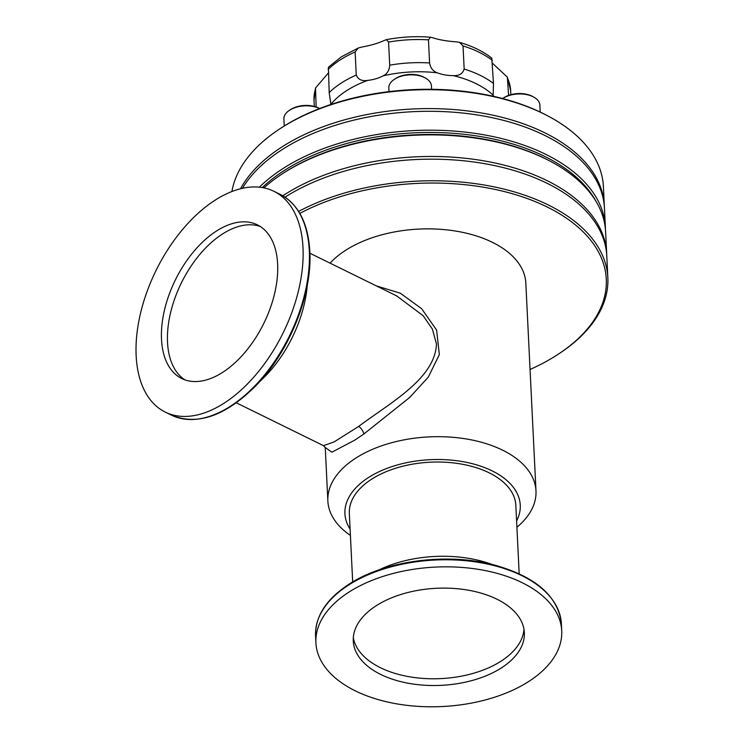 <?xml version="1.0" encoding="UTF-8"?>
<svg xmlns="http://www.w3.org/2000/svg" width="744" height="744" viewBox="0 0 744 744"><rect width="100%" height="100%" fill="white"/><g stroke="black" fill="none" stroke-linecap="round" stroke-linejoin="round"><path stroke-width="1.12" d="M503.679 97.855A19.688 11.169 -2.8 0 1 503.855 97.734A19.688 11.169 -2.8 0 1 504.032 97.622A19.688 11.169 -2.8 0 1 532.36 96.339L533.587 96.99A21.325 12.099 177.2 0 0 502.898 98.375A21.325 12.099 177.2 0 0 502.702 98.506A21.325 12.099 177.2 0 0 502.637 98.552M394.274 79.394L395.427 78.622A19.688 11.169 -2.8 0 1 423.401 76.958A19.688 11.169 -2.8 0 1 423.931 77.227L425.149 77.878A21.325 12.099 177.2 0 0 424.582 77.59A21.325 12.099 177.2 0 0 394.459 79.264A21.325 12.099 177.2 0 0 394.274 79.394A21.325 12.099 177.2 0 0 388.814 88.006L388.991 91.624M289.351 110.382L290.504 109.619A19.688 11.169 -2.8 0 1 318.478 107.954A19.688 11.169 -2.8 0 1 319.009 108.224L319.613 108.54A21.325 12.099 177.2 0 0 289.537 110.261A21.325 12.099 177.2 0 0 289.351 110.382A21.325 12.099 177.2 0 0 283.892 118.994L284.236 125.987M376.139 285.808L400.356 293.22L421.643 308.723L436.626 330.094L439.332 354.581L428.312 377.115L409.739 397.408L363.872 433.994L354.572 440.243L331.889 452.194L325.268 447.488M325.314 447.618L323.473 445.656L334.121 441.917L358.701 426.396C390.014 402.867 435.082 378.761 436.468 343.923L432.348 329.015L423.131 315.707L396.636 295.88M161.513 339.338A85.644 49.271 -63.8 0 0 181.778 378.547A85.644 49.271 -63.8 0 0 245.464 351.782A85.644 49.271 -63.8 0 0 277.633 264.046A85.644 49.271 -63.8 0 0 257.359 224.837A85.644 49.271 -63.8 0 0 193.673 251.602A85.644 49.271 -63.8 0 0 161.513 339.338M260.288 226.492A85.644 49.271 -63.8 0 0 197.941 256.717A85.644 49.271 -63.8 0 0 167.53 342.296A85.644 49.271 -63.8 0 0 184.875 379.849M136.152 355.781A123.048 70.792 116.2 0 1 182.364 229.729A123.048 70.792 116.2 0 1 273.866 191.273A123.048 70.792 116.2 0 1 302.994 247.603A123.048 70.792 116.2 0 1 256.782 373.655A123.048 70.792 116.2 0 1 165.27 412.111A123.048 70.792 116.2 0 1 136.152 355.781M501.679 667.731A85.644 48.593 177.2 0 0 524.353 632.633A85.644 48.593 177.2 0 0 468.878 590.29A85.644 48.593 177.2 0 0 375.953 605.904A85.644 48.593 177.2 0 0 353.27 641.003A85.644 48.593 177.2 0 0 408.754 683.336A85.644 48.593 177.2 0 0 501.679 667.731M353.316 637.617A85.644 48.593 177.2 0 0 411.227 677.068A85.644 48.593 177.2 0 0 501.344 660.979A85.644 48.593 177.2 0 0 523.981 629.266M356.255 75.051L355.13 51.95L358.245 48.016L361.696 47.077C370.81 45.44 378.426 43.189 384.555 40.325L386.387 39.655L388.582 42.073L389.717 65.174C389.382 70.317 387.187 73.879 383.141 75.851A29.527 16.759 -2.8 0 1 367.722 80.399C361.947 81.329 358.124 79.543 356.255 75.051A98.441 55.846 177.2 0 0 341.217 83.096A98.441 55.846 177.2 0 0 329.183 92.609L330.894 104.281A29.527 16.759 -2.8 0 1 330.875 104.495M432.422 37.665C438.923 39.813 446.8 41.199 456.053 41.822L459.513 42.352L463.038 45.942L464.163 69.043C462.759 73.721 459.141 75.916 453.301 75.637A29.527 16.759 -2.8 0 1 437.379 72.828C433.055 71.312 430.46 68.02 429.595 62.952L428.46 39.851L430.506 37.2L432.422 37.665M492.491 63.268L507.352 77.144L508.598 95.39M348.499 592.401A123.048 69.806 177.2 0 0 315.912 642.825A123.048 69.806 177.2 0 0 395.622 703.657A123.048 69.806 177.2 0 0 529.133 681.225A123.048 69.806 177.2 0 0 561.72 630.8A123.048 69.806 177.2 0 0 482.01 569.969A123.048 69.806 177.2 0 0 348.499 592.401M519.182 573.801L515.834 505.353A83.347 47.281 177.2 0 0 461.847 464.154A83.347 47.281 177.2 0 0 371.405 479.341A83.347 47.281 177.2 0 0 349.336 513.5L352.684 581.947M516.596 520.958A87.773 49.801 177.2 0 0 476.048 464.702A87.773 49.801 177.2 0 0 368.159 477.75A87.773 49.801 177.2 0 0 350.099 529.096M516.903 527.282A104.179 59.102 177.2 0 0 535.987 490.845A104.179 59.102 177.2 0 0 468.497 439.341A104.179 59.102 177.2 0 0 355.455 458.332A104.179 59.102 177.2 0 0 327.862 501.019A104.179 59.102 177.2 0 0 350.415 535.429M530.044 369.48A184.735 104.811 177.2 0 0 557.358 354.795A184.735 104.811 177.2 0 0 559.032 353.698A184.735 104.811 177.2 0 0 552.987 209.994A184.735 104.811 177.2 0 0 299.832 213.407M606.713 254.718A186.381 105.741 177.2 0 0 606.667 253.369A186.381 105.741 177.2 0 0 485.934 161.225A186.381 105.741 177.2 0 0 283.706 195.207A186.381 105.741 177.2 0 0 282.813 195.784M606.667 253.369L605.607 231.784A186.381 105.741 177.2 0 0 550.82 161.522A186.381 105.741 177.2 0 0 282.646 173.612A186.381 105.741 177.2 0 0 280.962 174.719A186.381 105.741 177.2 0 0 263.887 187.869M550.82 161.522L549.602 160.871A184.735 104.811 177.2 0 0 283.789 172.859A184.735 104.811 177.2 0 0 282.116 173.957L280.962 174.719M595.963 201.298A184.735 104.811 177.2 0 0 460.629 133.939A184.735 104.811 177.2 0 0 283.687 170.86A184.735 104.811 177.2 0 0 262.297 187.572M605.449 229.431A186.381 105.741 177.2 0 0 605.374 227.087A186.381 105.741 177.2 0 0 484.651 134.943A186.381 105.741 177.2 0 0 282.422 168.916A186.381 105.741 177.2 0 0 259.386 187.181M605.374 227.087L604.454 208.19A186.381 105.741 177.2 0 0 483.73 116.045A186.381 105.741 177.2 0 0 281.492 150.028A186.381 105.741 177.2 0 0 242.442 188.297M604.37 206.841A186.381 105.741 177.2 0 0 604.323 205.493A186.381 105.741 177.2 0 0 483.591 113.348A186.381 105.741 177.2 0 0 281.362 147.331A186.381 105.741 177.2 0 0 240.507 188.753M604.323 205.493L603.403 186.605A186.381 105.741 177.2 0 0 548.616 116.343A186.381 105.741 177.2 0 0 280.442 128.433A186.381 105.741 177.2 0 0 278.749 129.54A186.381 105.741 177.2 0 0 231.905 191.515M548.616 116.343L547.389 115.692A184.735 104.811 177.2 0 0 281.576 127.68A184.735 104.811 177.2 0 0 279.902 128.777L278.749 129.54M535.987 490.845L525.822 283.027A104.179 59.102 177.2 0 0 458.332 231.524A104.179 59.102 177.2 0 0 345.29 250.514A104.179 59.102 177.2 0 0 330.066 263.153M493.514 96.32A29.527 16.759 -2.8 0 1 493.179 95.241L493.486 83.458L491.784 58.097C483.051 51.308 472.291 46.063 459.513 42.352M316.163 106.987L315.512 88.015L328.225 73.135M559.032 353.698L560.186 352.926A186.381 105.741 177.2 0 0 607.848 277.661L606.797 256.066A186.381 105.741 177.2 0 0 486.864 164.071A186.381 105.741 177.2 0 0 284.998 197.16M607.848 277.661A186.381 105.741 177.2 0 0 496.025 187.274A186.381 105.741 177.2 0 0 298.632 211.417M491.979 564.426A94.172 53.429 177.2 0 0 378.836 569.96M358.245 48.016L341.329 56.851L328.411 67.211L329.183 92.609M307.272 285.203A94.172 54.182 116.2 0 1 260.065 381.216M431.585 89.308L431.418 85.923A21.325 12.099 177.2 0 0 425.149 77.878M540.2 112.074L539.856 105.034A21.325 12.099 177.2 0 0 533.587 96.99M363.872 433.994A6.566 2.762 55.7 0 0 358.701 426.396M273.866 191.273L280.172 194.37A123.048 70.792 116.2 0 1 309.299 250.7A123.048 70.792 116.2 0 1 263.078 376.752A123.048 70.792 116.2 0 1 171.576 415.208L165.27 412.111M355.13 51.95A98.441 55.846 177.2 0 0 340.082 59.994A98.441 55.846 177.2 0 0 328.048 69.508M315.568 635.767C315.186 616.413 326.151 599.348 348.462 584.561C384.443 560.52 447.535 552.188 494.862 565.152C536.061 576.888 558.233 596.418 561.376 623.742A123.048 69.806 177.2 0 0 481.666 562.91A123.048 69.806 177.2 0 0 348.155 585.342A123.048 69.806 177.2 0 0 315.568 635.767L315.912 642.825M367.722 80.399A91.875 52.127 177.2 0 0 346.295 90.861A91.875 52.127 177.2 0 0 330.894 104.281M428.46 39.851A98.441 55.846 177.2 0 0 388.582 42.073M492.351 60.357A98.441 55.846 177.2 0 0 463.038 45.942M507.352 77.144L510.663 90.712A98.441 55.846 177.2 0 0 507.789 78.855M315.307 89.578A98.441 55.846 177.2 0 0 314.014 100.328L315.512 88.015M429.595 62.952A98.441 55.846 177.2 0 0 389.717 65.174M493.486 83.458A98.441 55.846 177.2 0 0 464.163 69.043M493.179 95.241A91.875 52.127 177.2 0 0 453.301 75.637M437.379 72.828A91.875 52.127 177.2 0 0 383.141 75.851M503.855 97.734L502.702 98.506M280.172 194.37C298.232 203.968 308.109 222.958 309.82 251.342C312.452 294.168 289.565 351.261 256.103 385.494C225.609 415.989 197.43 425.894 171.576 415.208M309.904 253.23L397.026 296.075M325.249 447.442L327.862 501.019M430.506 37.2C415.663 36.065 400.96 36.884 386.387 39.655M510.663 90.712L510.858 94.674M314.014 100.328L314.312 106.42M561.376 623.742L561.72 630.8M236.341 402.82L323.473 445.656"/></g></svg>
